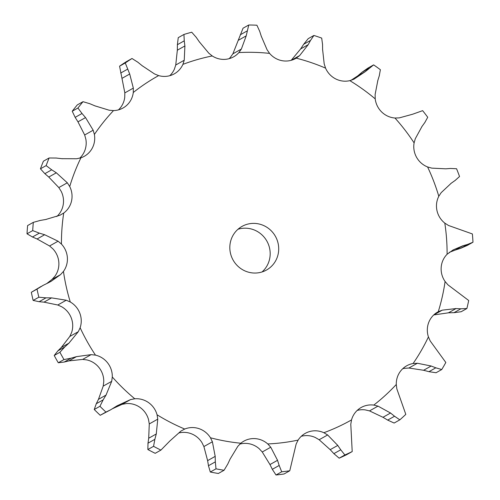 <?xml version="1.0" encoding="UTF-8"?>
<svg xmlns="http://www.w3.org/2000/svg" width="500" height="500" viewBox="0 0 500 500"><rect width="100%" height="100%" fill="white"/><g stroke="black" fill="none" stroke-linecap="round" stroke-linejoin="round"><path stroke-width="0.75" d="M137.931 62.275L132.006 58.494L126.306 61.7A225.631 218.837 60.6 0 0 119.575 66.181L125.275 62.975L129.706 74.013L133.331 88.106L133.281 92.494A21.35 20.706 60.6 0 1 126.762 105.3A21.35 20.706 60.6 0 1 123.038 108A21.35 20.706 60.6 0 1 113.531 110.581A197.331 191.388 60.6 0 0 94.394 134.456A21.35 20.706 60.6 0 1 91.931 148.744A21.35 20.706 60.6 0 1 84.338 156.275A21.35 20.706 60.6 0 1 80.931 157.8A197.331 191.388 60.6 0 0 69.719 186.531A21.35 20.706 60.6 0 1 71.531 201.025A21.35 20.706 60.6 0 1 63.725 213.044A197.331 191.388 60.6 0 0 61.438 244.081A21.35 20.706 60.6 0 1 67.362 257.506A21.35 20.706 60.6 0 1 63.456 271.419A197.331 191.388 60.6 0 0 70.287 302A21.35 20.706 60.6 0 1 79.806 313.156A21.35 20.706 60.6 0 1 80.138 327.731A197.331 191.388 60.6 0 0 95.494 355.138A21.35 20.706 60.6 0 1 107.744 363.038A21.35 20.706 60.6 0 1 112.294 376.975A197.331 191.388 60.6 0 0 134.8 398.781A21.35 20.706 60.6 0 1 148.706 402.713A21.35 20.706 60.6 0 1 157.062 414.781A197.331 191.388 60.6 0 0 184.725 429.038A21.35 20.706 60.6 0 1 199.05 428.663A21.35 20.706 60.6 0 1 210.469 437.781A197.331 191.388 60.6 0 0 240.825 443.231A21.35 20.706 60.6 0 1 243.831 441.163A21.35 20.706 60.6 0 1 254.294 438.581A21.35 20.706 60.6 0 1 267.769 443.944A197.331 191.388 60.6 0 0 298.125 440.1A21.35 20.706 60.6 0 1 305.225 433.387A21.35 20.706 60.6 0 1 309.544 431.581A21.35 20.706 60.6 0 1 323.869 432.713A197.331 191.388 60.6 0 0 351.525 419.913A21.35 20.706 60.6 0 1 359.875 408.294A21.35 20.706 60.6 0 1 361.163 407.5A21.35 20.706 60.6 0 1 373.781 405.087A197.331 191.388 60.6 0 0 396.287 384.475A21.35 20.706 60.6 0 1 400.825 370.775A21.35 20.706 60.6 0 1 406.669 365.812A21.35 20.706 60.6 0 1 413.081 363.525A197.331 191.388 60.6 0 0 428.425 336.925A21.35 20.706 60.6 0 1 428.756 322.369A21.35 20.706 60.6 0 1 437.706 312.019A21.35 20.706 60.6 0 1 438.263 311.719A197.331 191.388 60.6 0 0 445.094 281.494A21.35 20.706 60.6 0 1 441.181 267.375A21.35 20.706 60.6 0 1 447.1 254.262A197.331 191.388 60.6 0 0 444.8 223.106A21.35 20.706 60.6 0 1 436.994 210.681A21.35 20.706 60.6 0 1 438.8 196.275A197.331 191.388 60.6 0 0 427.994 167.825A197.331 191.388 60.6 0 0 427.581 166.95L431.769 168.125L445.712 168.819L450.531 168.463L456.562 168.738A225.631 218.837 60.6 0 1 459.544 176.519L455.125 180.469M137.5 61.938L142.587 66.056M132.006 58.494A225.631 218.837 60.6 0 0 125.275 62.975M142.169 65.713L154.562 73.963L158.644 75.6A21.35 20.706 60.6 0 0 172.919 74.55A21.35 20.706 60.6 0 0 174.331 73.831A21.35 20.706 60.6 0 0 182.913 64.369L184.244 60.231L184.9 45.938L177.331 50.194L175.75 65.013L184.244 60.231M118.475 109.869A21.35 20.706 60.6 0 0 124.744 97.294L124.838 92.888L119.575 66.181M199.312 41.8L208.794 53.188L212.25 55.95A21.35 20.706 60.6 0 0 226.306 59.237A21.35 20.706 60.6 0 0 233.663 56.806A21.35 20.706 60.6 0 0 238.888 52.575L241.369 49.056L232.875 53.837L243.044 28.206L248.744 25L246.213 35.863L241.369 49.056M261.294 36.263L267.069 49.737L269.587 53.388A21.35 20.706 60.6 0 0 282.175 60.712A21.35 20.706 60.6 0 0 295.75 58.45A21.35 20.706 60.6 0 0 296.231 58.169L299.644 55.587L291.262 60.3M322.612 49.575L324.2 63.925L325.569 68.138A21.35 20.706 60.6 0 0 335.569 78.85A21.35 20.706 60.6 0 0 349.844 80.65L353.881 79.225L365.344 71.606L373.644 64.875L367.944 68.081L362.019 72.237L368.881 68.375M377.812 80.562L375.119 94.494L375.213 98.881A21.35 20.706 60.6 0 0 381.731 112.031A21.35 20.706 60.6 0 0 394.963 118.019L399.269 117.888L412.581 114.244L422.644 110.656A225.631 218.837 60.6 0 1 427.731 117.263L424.812 122.55M421.987 126.475L415.294 138.713L414.106 142.9A21.35 20.706 60.6 0 0 416.575 157.319A21.35 20.706 60.6 0 0 427.581 166.95M276.288 238.025A25.013 24.262 60.6 0 0 242 226.412A25.013 24.262 60.6 0 0 233.125 260.113A25.013 24.262 60.6 0 0 266.537 270.012A25.013 24.262 60.6 0 0 276.288 238.025M124.838 92.888L133.331 88.106M122.144 78.269L129.706 74.013M120.681 73.056L127.544 69.194M169.769 75.7A21.35 20.706 60.6 0 0 174.381 69.169L175.75 65.013M229.1 58.681A21.35 20.706 60.6 0 0 230.356 57.381L232.875 53.837M408.881 368.025L417.375 363.25L431.163 366.019L423.594 370.275L408.881 368.025L404.544 368.325A21.35 20.706 60.6 0 0 402.7 368.738M369.513 410.9L378.006 406.119L390.538 413.025L382.975 417.287L369.513 410.9L365.25 409.894A21.35 20.706 60.6 0 0 357.194 410.431M319.144 439.744L327.638 434.963L337.762 445.419L330.2 449.675L319.144 439.744L315.331 437.512A21.35 20.706 60.6 0 0 301.256 436.312M262.256 451.994L270.75 447.212L277.531 460.306L269.962 464.562L262.256 451.994L259.231 448.744A21.35 20.706 60.6 0 0 245.763 443.381A21.35 20.706 60.6 0 0 239.862 444.094M203.9 446.562L212.394 441.781L215.188 456.375L207.619 460.637L203.9 446.562L201.938 442.587A21.35 20.706 60.6 0 0 190.519 433.469A21.35 20.706 60.6 0 0 178.819 432.975M149.269 423.931L157.762 419.15L156.269 433.975L148.706 438.231L149.269 423.931L148.525 419.581A21.35 20.706 60.6 0 0 140.175 407.519A21.35 20.706 60.6 0 0 126.269 403.581L122.044 404.363L130.538 399.588L134.8 398.781M103.206 386.112L111.7 381.337L106.019 395.094L98.456 399.35L103.206 386.112L103.756 381.775A21.35 20.706 60.6 0 0 99.213 367.837A21.35 20.706 60.6 0 0 86.956 359.944L82.662 359.412L91.156 354.631L95.494 355.138M69.806 336.469L78.3 331.688L68.9 343.181L61.331 347.438L69.806 336.469L71.606 332.531A21.35 20.706 60.6 0 0 71.269 317.956A21.35 20.706 60.6 0 0 61.756 306.8L57.769 305.006L66.263 300.225L70.287 302M46.75 283.575L52.044 279.413L54.919 276.219A21.35 20.706 60.6 0 0 58.831 262.306A21.35 20.706 60.6 0 0 52.906 248.881L49.581 245.981L58.075 241.2L61.438 244.081M56.794 216.537A21.35 20.706 60.6 0 0 62.994 205.831A21.35 20.706 60.6 0 0 61.181 191.331L58.819 187.575L67.312 182.8L69.719 186.531M79.769 158.15A21.35 20.706 60.6 0 0 83.4 153.544A21.35 20.706 60.6 0 0 85.862 139.256L84.675 134.987L93.169 130.206L94.394 134.456M262.019 271.969A25.013 24.262 60.6 0 0 267.756 242.825A25.013 24.262 60.6 0 0 237.987 229.262M94.944 105.856L109.188 110.225L113.531 110.581M183.944 34.456L178.244 37.663L177.394 44.7L184.256 40.838L183.944 34.456A225.631 218.837 60.6 0 1 191.737 32.219L196.269 37.394M184.188 40.331L184.956 46.45M195.956 36.956L199.613 42.244M84.675 134.987L77.975 121.844L75.156 117.362L82.019 113.5L77.938 108.025A225.631 218.837 60.6 0 1 83.012 101.688L89.85 103.725M82.019 113.5L85.544 117.587L93.169 130.206M89.338 103.513L95.45 106.075M61.837 158.681L76.7 158.75L80.931 157.8M248.744 25A225.631 218.837 60.6 0 1 256.894 25.213L259.688 31.281M259.519 30.787L261.45 36.763M58.819 187.575L48.762 177.05L44.856 173.675L51.719 169.812L46.137 165.606A225.631 218.837 60.6 0 1 49.112 157.975L56.312 158.05M51.719 169.812L56.325 172.794L67.312 182.8M55.756 157.988L62.381 158.744M45.781 219.481L59.988 215.225L63.725 213.044M291.188 60.319L300.631 48.938L303.675 44.275L310.538 40.412L313.906 35.45A225.631 218.837 60.6 0 1 321.694 38.094L322.55 44.488M310.538 40.412L308.194 44.675L299.644 55.587M322.537 43.987L322.612 50.087M49.581 245.981L37.088 238.988L32.487 237L39.35 233.137L32.713 230.594A225.631 218.837 60.6 0 1 33.319 222.356L40.287 220.431M39.35 233.137L44.656 234.731L58.075 241.2M39.731 220.531L46.325 219.387M48.206 282.856L51.1 281.331L60.538 274.631L63.456 271.419M373.644 64.875A225.631 218.837 60.6 0 1 380.375 69.713L379.269 75.844M379.412 75.375L377.656 81.037M57.769 305.006L44 302.144L39.131 301.706L46 297.844L38.844 297.219A225.631 218.837 60.6 0 1 37.025 289.1L43.2 285.319M46 297.844L51.562 297.881L66.263 300.225M42.694 285.569L48.7 282.613M78.3 331.688L80.138 327.731M425.087 122.163L421.7 126.869M71.081 358.181L63.987 359.562A225.631 218.837 60.6 0 1 59.913 352.281L64.794 346.956L57.931 350.819L54.212 355.487A225.631 218.837 60.6 0 0 58.288 362.769L64.212 362.044L71.081 358.181L76.444 356.65L91.156 354.631M64.375 347.337L69.3 342.806M111.7 381.337L112.294 376.975M99.944 406.287L94.244 409.5L96.281 403.725L103.15 399.862L99.944 406.287A225.631 218.837 60.6 0 0 105.919 412.081L110.65 409.806L117.081 405.806L130.538 399.588M102.856 400.344L106.3 394.619M451.225 183.225L441.163 192.669L438.8 196.275M455.506 180.194L450.825 183.506M157.762 419.15L157.062 414.781M472.987 242.219L467.287 245.425L460.65 248.306L467.519 244.444L472.987 242.219A225.631 218.837 60.6 0 0 472.381 233.95L448.5 225.481L444.8 223.106M153.562 446.325L147.856 449.531L147.994 443.194L154.856 439.331L153.562 446.325A225.631 218.837 60.6 0 0 160.906 450.106L169.862 440.981L180.912 431.087L184.725 429.038M154.706 439.869L156.406 433.444M449.294 252.35L455.35 250.031L462.912 245.775L453.144 249.919L447.1 254.262M467.969 244.312L462.45 245.912M212.394 441.781L210.469 437.781M466.881 308.519L461.175 311.731L454.025 312.663L460.887 308.8L466.881 308.519A225.631 218.837 60.6 0 0 468.694 300.5L447.969 284.862L445.094 281.494M216 468.825L210.3 472.031L208.463 465.725L215.325 461.863L216 468.825A225.631 218.837 60.6 0 0 224.056 470.269L227.756 464.094L230.1 459.056L237.806 446.344L240.825 443.231M215.331 462.413L215.162 455.831M442.25 310.156L433.756 314.938L448.456 312.825L456.019 308.562L442.25 310.156L438.263 311.719M461.369 308.825L455.531 308.544M270.75 447.212L267.769 443.944M441.75 369.538L436.05 372.744L428.956 371.675L435.825 367.812L441.75 369.538A225.631 218.837 60.6 0 0 445.825 362.475L430.219 340.981L428.425 336.925M281.712 471.794L276.012 475L272.312 469.312L279.175 465.45L281.712 471.794A225.631 218.837 60.6 0 0 289.769 470.769L296.163 443.994L298.125 440.1M279.337 465.969L277.362 459.794M417.375 363.25L413.081 363.525M436.281 367.994L430.688 365.844M327.638 434.963L323.869 432.713M399.837 419.837L394.137 423.05L387.688 420.1L394.55 416.238L399.837 419.837A225.631 218.837 60.6 0 0 405.806 414.369L396.838 388.862L396.287 384.475M344.862 454.969L339.162 458.175L333.881 453.644L340.744 449.781L344.862 454.969A225.631 218.837 60.6 0 0 352.206 451.569L350.788 424.25L351.525 419.913M341.037 450.219L337.463 444.981M378.006 406.119L373.781 405.087M394.95 416.562L390.131 412.706M177.331 50.744L177.406 44.15M75.156 117.362L72.231 111.237A225.631 218.837 60.6 0 1 77.312 104.894L83.012 101.688M44.856 173.675L40.438 168.812A225.631 218.837 60.6 0 1 43.412 161.188L49.112 157.975M303.675 44.275L308.206 38.656L313.906 35.45M32.487 237L27.012 233.8A225.631 218.837 60.6 0 1 27.619 225.562L33.319 222.356M350.925 80.363L357.781 75.862L362.019 72.237M39.131 301.706L33.144 300.425A225.631 218.837 60.6 0 1 31.325 292.306L41.306 286.319M82.662 359.412L68.875 360.906L64.212 362.044M61.681 347.1L57.594 351.156M122.044 404.363L112.487 408.719M110.65 409.806L100.219 415.288A225.631 218.837 60.6 0 1 94.244 409.5M98.675 398.906L96.075 404.156M147.856 449.531A225.631 218.837 60.6 0 0 155.2 453.319L160.906 450.106M148.781 437.731L147.925 443.688M454.825 250.2L461.188 248.131M210.3 472.031A225.631 218.837 60.6 0 0 218.356 473.475L224.056 470.269M207.544 460.125L208.55 466.231M447.906 312.838L454.588 312.644M276.012 475A225.631 218.837 60.6 0 0 284.069 473.981L289.769 470.769M269.738 464.087L272.556 469.787M423.062 370.131L429.5 371.812M339.162 458.175A225.631 218.837 60.6 0 0 346.506 454.775L352.206 451.569M329.837 449.275L334.256 454.038M382.506 417L388.169 420.381M77.975 121.844L85.544 117.587M77.938 108.025L72.231 111.237M238.644 40.119L246.213 35.863M240.25 34.812L247.119 30.95M48.762 177.05L56.325 172.794M46.137 165.606L40.438 168.812M300.631 48.938L308.194 44.675M37.088 238.988L44.656 234.731M32.713 230.594L27.012 233.8M357.781 75.862L365.344 71.606M37.025 289.1L31.325 292.306M44 302.144L51.562 297.881M38.844 297.219L33.144 300.425M59.913 352.281L54.212 355.487M68.875 360.906L76.444 356.65M63.987 359.562L58.288 362.769M105.919 412.081L100.219 415.288M158.644 75.6A197.331 191.388 60.6 0 0 133.281 92.494M212.25 55.95A197.331 191.388 60.6 0 0 182.913 64.369M269.587 53.388A197.331 191.388 60.6 0 0 238.888 52.575M325.569 68.138A197.331 191.388 60.6 0 0 296.231 58.169M375.213 98.881A197.331 191.388 60.6 0 0 349.844 80.65M414.106 142.9A197.331 191.388 60.6 0 0 394.963 118.019M52.044 279.413L60.538 274.631"/></g></svg>

